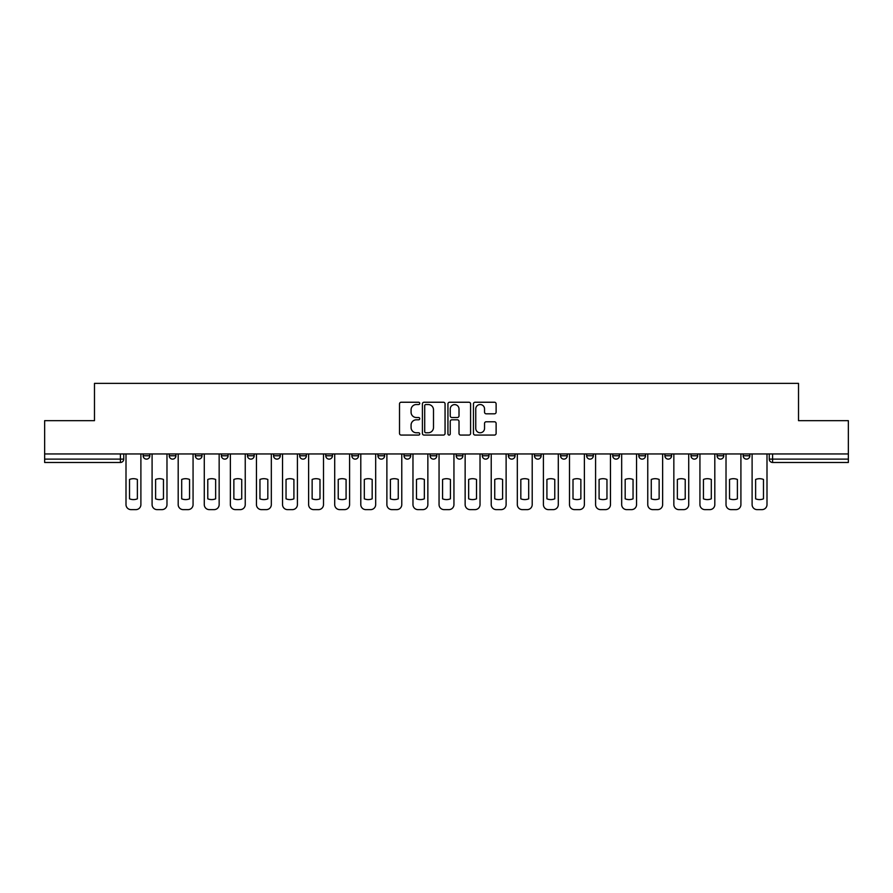 <?xml version="1.0" encoding="UTF-8"?>
<svg xmlns="http://www.w3.org/2000/svg" width="893" height="893" viewBox="0 0 893 893"><rect width="100%" height="100%" fill="white"/><g stroke="black" fill="none" stroke-linecap="round" stroke-linejoin="round"><path stroke-width="1.34" d="M419.743 403.39A1.15 1.15 0 0 0 418.594 402.241L401.158 402.241A1.641 1.641 0 0 0 399.517 403.882L399.517 433.429A1.641 1.641 0 0 0 401.158 435.07L418.594 435.07A1.15 1.15 0 0 0 419.743 433.92A1.15 1.15 0 0 0 418.594 432.77L416.339 432.77A5.258 5.258 0 0 1 411.081 427.524L411.081 425.057A5.258 5.258 0 0 1 416.339 419.81L418.594 419.81A1.15 1.15 0 0 0 419.743 418.661A1.15 1.15 0 0 0 418.594 417.511L416.339 417.511A5.258 5.258 0 0 1 411.081 412.253L411.081 409.798A5.258 5.258 0 0 1 416.339 404.54L418.594 404.54A1.15 1.15 0 0 0 419.743 403.39M690.992 455.776L690.992 453.945L690.992 455.776A3.349 3.349 0 0 0 694.33 459.125A3.349 3.349 0 0 1 690.992 455.776L697.679 455.776A3.349 3.349 0 0 1 694.33 459.125M664.905 455.776L664.905 453.945L664.905 455.776A3.349 3.349 0 0 0 668.243 459.125A3.349 3.349 0 0 1 664.905 455.776L671.592 455.776A3.349 3.349 0 0 1 668.243 459.125M586.634 453.945L586.634 455.776L593.332 455.776A3.349 3.349 0 0 1 589.983 459.125A3.349 3.349 0 0 1 586.634 455.776L586.634 453.945M560.547 453.945L560.547 455.776L567.234 455.776A3.349 3.349 0 0 1 563.896 459.125A3.349 3.349 0 0 1 560.547 455.776L560.547 453.945M430.113 453.945L430.113 455.776L436.8 455.776A3.349 3.349 0 0 1 433.451 459.125A3.349 3.349 0 0 1 430.113 455.776L430.113 453.945M351.853 453.945L351.853 455.776L358.539 455.776A3.349 3.349 0 0 1 355.191 459.125A3.349 3.349 0 0 1 351.853 455.776L351.853 453.945M299.668 453.945L299.668 455.776L306.366 455.776A3.349 3.349 0 0 1 303.017 459.125A3.349 3.349 0 0 1 299.668 455.776L299.668 453.945M273.582 453.945L273.582 455.776L280.279 455.776A3.349 3.349 0 0 1 276.93 459.125A3.349 3.349 0 0 1 273.582 455.776L273.582 453.945M221.408 455.776L221.408 453.945L221.408 455.776A3.349 3.349 0 0 0 224.757 459.125A3.349 3.349 0 0 1 221.408 455.776L228.095 455.776A3.349 3.349 0 0 1 224.757 459.125M169.235 455.776L169.235 453.945L169.235 455.776A3.349 3.349 0 0 0 172.583 459.125A3.349 3.349 0 0 1 169.235 455.776L175.921 455.776A3.349 3.349 0 0 1 172.583 459.125A3.349 3.349 0 0 0 175.921 455.776L175.921 453.945L175.921 455.776M494.476 413.816A1.641 1.641 0 0 0 496.117 412.175L496.117 403.882A1.641 1.641 0 0 0 494.476 402.241L475.098 402.241A1.641 1.641 0 0 0 473.457 403.882L473.457 433.429A1.641 1.641 0 0 0 475.098 435.07L494.476 435.07A1.641 1.641 0 0 0 496.117 433.429L496.117 423.416A1.641 1.641 0 0 0 494.476 421.775L486.183 421.775A1.641 1.641 0 0 0 484.542 423.416L484.542 428.383A4.387 4.387 0 0 1 480.155 432.77A4.387 4.387 0 0 1 475.757 428.383L475.757 408.927A4.387 4.387 0 0 1 480.155 404.54A4.387 4.387 0 0 1 484.542 408.927L484.542 412.175A1.641 1.641 0 0 0 486.183 413.816L494.476 413.816M44.65 453.945L44.65 420.659L94.479 420.659L94.479 383.376L798.521 383.376L798.521 420.659L848.35 420.659L848.35 453.945L44.65 453.945L44.65 459.125L123.747 459.125L123.747 453.945L123.747 459.125A3.349 3.349 0 0 1 120.41 462.474L44.65 462.474L44.65 459.125M445.06 403.882A1.641 1.641 0 0 0 443.419 402.241L424.052 402.241A1.641 1.641 0 0 0 422.411 403.882L422.411 433.429A1.641 1.641 0 0 0 424.052 435.07L443.419 435.07A1.641 1.641 0 0 0 445.06 433.429L445.06 403.882M449.581 402.241L468.948 402.241A1.641 1.641 0 0 1 470.589 403.882L470.589 433.429A1.641 1.641 0 0 1 468.948 435.07L460.654 435.07A1.641 1.641 0 0 1 459.013 433.429L459.013 421.451A1.641 1.641 0 0 0 457.372 419.81L451.88 419.81A1.641 1.641 0 0 0 450.239 421.451L450.239 433.92A1.15 1.15 0 0 1 449.09 435.07A1.15 1.15 0 0 1 447.94 433.92L447.94 403.882A1.641 1.641 0 0 1 449.581 402.241M769.253 453.945L769.253 459.125L848.35 459.125L848.35 462.474L772.59 462.474A3.349 3.349 0 0 1 769.253 459.125M848.35 453.945L848.35 459.125M749.852 453.945L749.852 455.776A3.349 3.349 0 0 1 746.503 459.125A3.349 3.349 0 0 1 743.166 455.776A3.349 3.349 0 0 0 746.503 459.125A3.349 3.349 0 0 0 749.852 455.776L749.852 453.945M743.166 453.945L743.166 455.776L749.852 455.776M723.765 453.945L723.765 455.776A3.349 3.349 0 0 1 720.417 459.125A3.349 3.349 0 0 1 717.079 455.776A3.349 3.349 0 0 0 720.417 459.125A3.349 3.349 0 0 0 723.765 455.776L717.079 455.776L717.079 453.945M697.679 453.945L697.679 455.776L697.679 453.945M671.592 453.945L671.592 455.776L671.592 453.945M638.808 453.945L638.808 455.776L645.505 455.776L645.505 453.945L645.505 455.776A3.349 3.349 0 0 1 642.156 459.125A3.349 3.349 0 0 1 638.808 455.776A3.349 3.349 0 0 0 642.156 459.125M619.418 455.776L619.418 453.945L619.418 455.776A3.349 3.349 0 0 1 616.07 459.125A3.349 3.349 0 0 1 612.721 455.776L619.418 455.776A3.349 3.349 0 0 1 616.07 459.125M612.721 453.945L612.721 455.776M593.332 453.945L593.332 455.776M567.234 453.945L567.234 455.776M541.147 453.945L541.147 455.776A3.349 3.349 0 0 1 537.809 459.125A3.349 3.349 0 0 1 534.461 455.776L541.147 455.776M534.461 453.945L534.461 455.776M515.06 453.945L515.06 455.776A3.349 3.349 0 0 1 511.722 459.125A3.349 3.349 0 0 1 508.374 455.776L515.06 455.776A3.349 3.349 0 0 1 511.722 459.125M508.374 453.945L508.374 455.776M488.973 453.945L488.973 455.776A3.349 3.349 0 0 1 485.636 459.125A3.349 3.349 0 0 1 482.287 455.776L488.973 455.776M482.287 453.945L482.287 455.776M462.887 453.945L462.887 455.776A3.349 3.349 0 0 1 459.549 459.125A3.349 3.349 0 0 1 456.2 455.776A3.349 3.349 0 0 0 459.549 459.125M456.2 453.945L456.2 455.776L462.887 455.776M436.8 453.945L436.8 455.776A3.349 3.349 0 0 1 433.451 459.125M410.713 453.945L410.713 455.776A3.349 3.349 0 0 1 407.364 459.125A3.349 3.349 0 0 1 404.027 455.776L410.713 455.776M404.027 453.945L404.027 455.776M384.626 453.945L384.626 455.776A3.349 3.349 0 0 1 381.278 459.125A3.349 3.349 0 0 1 377.94 455.776L384.626 455.776L384.626 453.945M377.94 453.945L377.94 455.776M358.539 453.945L358.539 455.776M332.453 453.945L332.453 455.776A3.349 3.349 0 0 1 329.104 459.125A3.349 3.349 0 0 1 325.766 455.776L332.453 455.776L332.453 453.945M325.766 453.945L325.766 455.776M306.366 455.776L306.366 453.945L306.366 455.776A3.349 3.349 0 0 1 303.017 459.125M280.279 455.776L280.279 453.945L280.279 455.776A3.349 3.349 0 0 1 276.93 459.125M254.192 453.945L254.192 455.776A3.349 3.349 0 0 1 250.844 459.125A3.349 3.349 0 0 1 247.495 455.776A3.349 3.349 0 0 0 250.844 459.125A3.349 3.349 0 0 0 254.192 455.776L254.192 453.945M247.495 453.945L247.495 455.776L254.192 455.776M228.095 453.945L228.095 455.776M202.008 453.945L202.008 455.776A3.349 3.349 0 0 1 198.67 459.125A3.349 3.349 0 0 1 195.321 455.776L202.008 455.776M195.321 453.945L195.321 455.776M149.834 453.945L149.834 455.776A3.349 3.349 0 0 1 146.497 459.125A3.349 3.349 0 0 1 143.148 455.776A3.349 3.349 0 0 0 146.497 459.125A3.349 3.349 0 0 0 149.834 455.776L149.834 453.945M143.148 453.945L143.148 455.776L149.834 455.776M120.41 453.945L120.41 462.474A3.349 3.349 0 0 0 123.747 459.125M425.861 404.54A1.15 1.15 0 0 0 424.711 405.69L424.711 431.62A1.15 1.15 0 0 0 425.861 432.77L428.238 432.77A5.258 5.258 0 0 0 433.496 427.524L433.496 409.798A5.258 5.258 0 0 0 428.238 404.54L425.861 404.54M459.013 409.016A4.387 4.387 0 0 0 454.626 404.618A4.387 4.387 0 0 0 450.239 409.016L450.239 415.87A1.641 1.641 0 0 0 451.88 417.511L457.372 417.511A1.641 1.641 0 0 0 459.013 415.87L459.013 409.016M129.518 479.463L129.518 498.83A10.448 10.448 0 0 0 137.377 498.83L137.377 479.463A10.448 10.448 0 0 0 129.518 479.463M126.002 453.945L126.002 504.612A5.012 5.012 0 0 0 131.025 509.624L135.87 509.624A5.012 5.012 0 0 0 140.893 504.612L140.893 453.945M155.605 479.463L155.605 498.83A10.448 10.448 0 0 0 163.464 498.83L163.464 479.463A10.448 10.448 0 0 0 155.605 479.463M152.089 453.945L152.089 504.612A5.012 5.012 0 0 0 157.112 509.624L161.957 509.624A5.012 5.012 0 0 0 166.98 504.612L166.98 453.945M181.692 479.463L181.692 498.83A10.448 10.448 0 0 0 189.55 498.83L189.55 479.463A10.448 10.448 0 0 0 181.692 479.463M178.187 453.945L178.187 504.612A5.012 5.012 0 0 0 183.199 509.624L188.043 509.624A5.012 5.012 0 0 0 193.067 504.612L193.067 453.945M207.779 479.463L207.779 498.83A10.448 10.448 0 0 0 215.637 498.83L215.637 479.463A10.448 10.448 0 0 0 207.779 479.463M204.274 453.945L204.274 504.612A5.012 5.012 0 0 0 209.286 509.624L214.141 509.624A5.012 5.012 0 0 0 219.153 504.612L219.153 453.945M233.866 479.463L233.866 498.83A10.448 10.448 0 0 0 241.724 498.83L241.724 479.463A10.448 10.448 0 0 0 233.866 479.463M230.361 453.945L230.361 504.612A5.012 5.012 0 0 0 235.372 509.624L240.228 509.624A5.012 5.012 0 0 0 245.24 504.612L245.24 453.945M259.952 479.463L259.952 498.83A10.448 10.448 0 0 0 267.822 498.83L267.822 479.463A10.448 10.448 0 0 0 259.952 479.463M256.447 453.945L256.447 504.612A5.012 5.012 0 0 0 261.459 509.624L266.315 509.624A5.012 5.012 0 0 0 271.327 504.612L271.327 453.945M286.039 479.463L286.039 498.83A10.448 10.448 0 0 0 293.909 498.83L293.909 479.463A10.448 10.448 0 0 0 286.039 479.463M282.534 453.945L282.534 504.612A5.012 5.012 0 0 0 287.546 509.624L292.402 509.624A5.012 5.012 0 0 0 297.414 504.612L297.414 453.945M312.137 479.463L312.137 498.83A10.448 10.448 0 0 0 319.995 498.83L319.995 479.463A10.448 10.448 0 0 0 312.137 479.463M308.621 453.945L308.621 504.612A5.012 5.012 0 0 0 313.633 509.624L318.488 509.624A5.012 5.012 0 0 0 323.5 504.612L323.5 453.945M338.224 479.463L338.224 498.83A10.448 10.448 0 0 0 346.082 498.83L346.082 479.463A10.448 10.448 0 0 0 338.224 479.463M334.708 453.945L334.708 504.612A5.012 5.012 0 0 0 339.72 509.624L344.575 509.624A5.012 5.012 0 0 0 349.587 504.612L349.587 453.945M364.311 479.463L364.311 498.83A10.448 10.448 0 0 0 372.169 498.83L372.169 479.463A10.448 10.448 0 0 0 364.311 479.463M360.794 453.945L360.794 504.612A5.012 5.012 0 0 0 365.817 509.624L370.662 509.624A5.012 5.012 0 0 0 375.674 504.612L375.674 453.945M390.397 479.463L390.397 498.83A10.448 10.448 0 0 0 398.256 498.83L398.256 479.463A10.448 10.448 0 0 0 390.397 479.463M386.881 453.945L386.881 504.612A5.012 5.012 0 0 0 391.904 509.624L396.749 509.624A5.012 5.012 0 0 0 401.772 504.612L401.772 453.945M416.484 479.463L416.484 498.83A10.448 10.448 0 0 0 424.342 498.83L424.342 479.463A10.448 10.448 0 0 0 416.484 479.463M412.968 453.945L412.968 504.612A5.012 5.012 0 0 0 417.991 509.624L422.836 509.624A5.012 5.012 0 0 0 427.859 504.612L427.859 453.945M442.571 479.463L442.571 498.83A10.448 10.448 0 0 0 450.429 498.83L450.429 479.463A10.448 10.448 0 0 0 442.571 479.463M439.055 453.945L439.055 504.612A5.012 5.012 0 0 0 444.078 509.624L448.922 509.624A5.012 5.012 0 0 0 453.945 504.612L453.945 453.945M468.658 479.463L468.658 498.83A10.448 10.448 0 0 0 476.516 498.83L476.516 479.463A10.448 10.448 0 0 0 468.658 479.463M465.141 453.945L465.141 504.612A5.012 5.012 0 0 0 470.164 509.624L475.009 509.624A5.012 5.012 0 0 0 480.032 504.612L480.032 453.945M494.744 479.463L494.744 498.83A10.448 10.448 0 0 0 502.603 498.83L502.603 479.463A10.448 10.448 0 0 0 494.744 479.463M491.228 453.945L491.228 504.612A5.012 5.012 0 0 0 496.251 509.624L501.096 509.624A5.012 5.012 0 0 0 506.119 504.612L506.119 453.945M520.831 479.463L520.831 498.83A10.448 10.448 0 0 0 528.689 498.83L528.689 479.463A10.448 10.448 0 0 0 520.831 479.463M517.326 453.945L517.326 504.612A5.012 5.012 0 0 0 522.338 509.624L527.183 509.624A5.012 5.012 0 0 0 532.206 504.612L532.206 453.945M546.918 479.463L546.918 498.83A10.448 10.448 0 0 0 554.776 498.83L554.776 479.463A10.448 10.448 0 0 0 546.918 479.463M543.413 453.945L543.413 504.612A5.012 5.012 0 0 0 548.425 509.624L553.28 509.624A5.012 5.012 0 0 0 558.292 504.612L558.292 453.945M573.005 479.463L573.005 498.83A10.448 10.448 0 0 0 580.863 498.83L580.863 479.463A10.448 10.448 0 0 0 573.005 479.463M569.5 453.945L569.5 504.612A5.012 5.012 0 0 0 574.512 509.624L579.367 509.624A5.012 5.012 0 0 0 584.379 504.612L584.379 453.945M599.091 479.463L599.091 498.83A10.448 10.448 0 0 0 606.961 498.83L606.961 479.463A10.448 10.448 0 0 0 599.091 479.463M595.586 453.945L595.586 504.612A5.012 5.012 0 0 0 600.598 509.624L605.454 509.624A5.012 5.012 0 0 0 610.466 504.612L610.466 453.945M625.178 479.463L625.178 498.83A10.448 10.448 0 0 0 633.048 498.83L633.048 479.463A10.448 10.448 0 0 0 625.178 479.463M621.673 453.945L621.673 504.612A5.012 5.012 0 0 0 626.685 509.624L631.541 509.624A5.012 5.012 0 0 0 636.553 504.612L636.553 453.945M651.276 479.463L651.276 498.83A10.448 10.448 0 0 0 659.134 498.83L659.134 479.463A10.448 10.448 0 0 0 651.276 479.463M647.76 453.945L647.76 504.612A5.012 5.012 0 0 0 652.772 509.624L657.628 509.624A5.012 5.012 0 0 0 662.639 504.612L662.639 453.945M677.363 479.463L677.363 498.83A10.448 10.448 0 0 0 685.221 498.83L685.221 479.463A10.448 10.448 0 0 0 677.363 479.463M673.847 453.945L673.847 504.612A5.012 5.012 0 0 0 678.859 509.624L683.714 509.624A5.012 5.012 0 0 0 688.726 504.612L688.726 453.945M703.45 479.463L703.45 498.83A10.448 10.448 0 0 0 711.308 498.83L711.308 479.463A10.448 10.448 0 0 0 703.45 479.463M699.933 453.945L699.933 504.612A5.012 5.012 0 0 0 704.957 509.624L709.801 509.624A5.012 5.012 0 0 0 714.813 504.612L714.813 453.945M729.536 479.463L729.536 498.83A10.448 10.448 0 0 0 737.395 498.83L737.395 479.463A10.448 10.448 0 0 0 729.536 479.463M726.02 453.945L726.02 504.612A5.012 5.012 0 0 0 731.043 509.624L735.888 509.624A5.012 5.012 0 0 0 740.911 504.612L740.911 453.945M755.623 479.463L755.623 498.83A10.448 10.448 0 0 0 763.482 498.83L763.482 479.463A10.448 10.448 0 0 0 755.623 479.463M752.107 453.945L752.107 504.612A5.012 5.012 0 0 0 757.13 509.624L761.975 509.624A5.012 5.012 0 0 0 766.998 504.612L766.998 453.945M772.59 453.945L772.59 462.474"/></g></svg>
